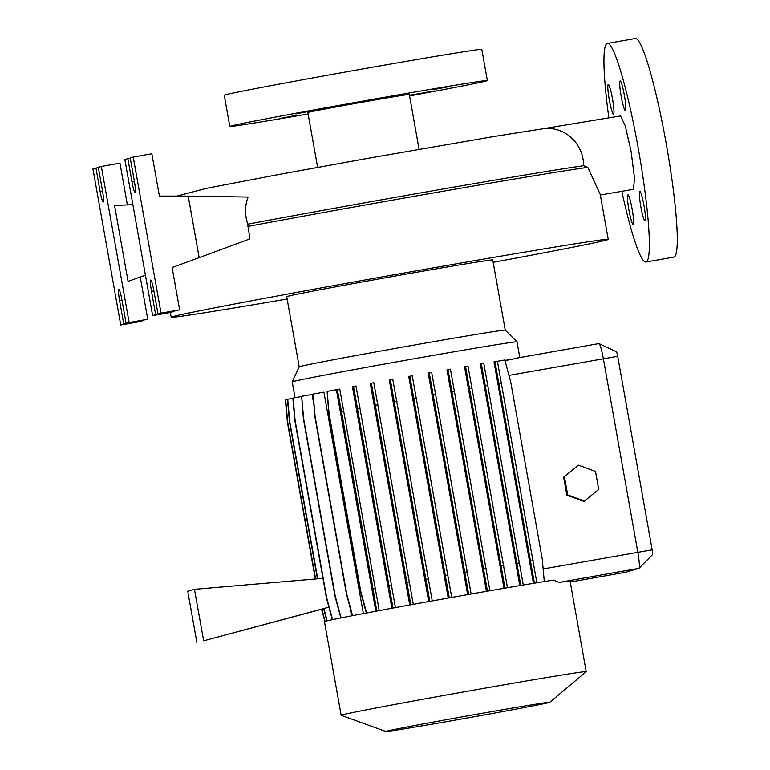 <?xml version="1.0" encoding="UTF-8"?>
<svg xmlns="http://www.w3.org/2000/svg" width="770" height="770" viewBox="0 0 770 770"><rect width="100%" height="100%" fill="white"/><g stroke="black" fill="none" stroke-linecap="round" stroke-linejoin="round"><path stroke-width="1.16" d="M600.205 195.022L633.489 189.314L634.528 178.053L631.092 151.421L625.259 125.818L620.524 115.933L543.071 128.744A37.258 35.459 82.1 0 1 583.092 159.284A37.258 35.459 82.1 0 1 583.699 165.723A221.404 2.705 169.9 0 0 399.842 196.581A221.404 2.705 169.9 0 0 247.796 224.176C244.696 214.878 244.793 205.84 248.084 197.053L188.207 196.109L199.16 257.632L249.894 238.892L247.796 224.176M295.834 113.912L312.254 110.803L295.834 113.912M280.992 118.282L297.413 115.173L280.992 118.282M409.457 95.268L434.578 90.937L409.505 95.538M433 89.676L449.42 86.558L433 89.676M633.2 224.484A15.063 1.655 80 0 1 633.181 224.484A15.063 1.655 80 0 1 628.946 210.027A15.063 1.655 80 0 1 627.916 194.829A15.063 1.655 80 0 1 627.935 194.82A15.063 1.655 80 0 1 632.17 209.276A15.063 1.655 80 0 1 633.2 224.484M613.536 114.114A15.063 1.655 80 0 1 613.517 114.124A15.063 1.655 80 0 1 609.282 99.667A15.063 1.655 80 0 1 608.252 84.459A15.063 1.655 80 0 1 608.281 84.459A15.063 1.655 80 0 1 612.506 98.916A15.063 1.655 80 0 1 613.536 114.114M625.413 110.62A15.063 1.655 80 0 1 625.394 110.63A15.063 1.655 80 0 1 621.159 96.173A15.063 1.655 80 0 1 620.129 80.966A15.063 1.655 80 0 1 620.148 80.966A15.063 1.655 80 0 1 624.383 95.413A15.063 1.655 80 0 1 625.413 110.62M645.068 220.98A15.063 1.655 80 0 1 645.048 220.99A15.063 1.655 80 0 1 640.813 206.533A15.063 1.655 80 0 1 639.783 191.326A15.063 1.655 80 0 1 639.803 191.326A15.063 1.655 80 0 1 644.038 205.773A15.063 1.655 80 0 1 645.068 220.98M287.133 299.02A221.962 2.714 -10.1 0 1 171.209 317.24A221.962 2.714 -10.1 0 1 413.23 271.387A221.962 2.714 -10.1 0 1 608.252 239.383A221.962 2.714 -10.1 0 1 493.166 262.32M608.252 239.383L600.244 194.454L587.837 167.388L583.699 165.723M292.225 381.862L299.212 366.818A104.643 1.28 -10.1 0 1 299.212 366.818A104.643 1.28 -10.1 0 1 413.307 345.21A104.643 1.28 -10.1 0 1 505.235 330.118L516.988 341.832A114.162 1.396 -10.1 0 1 516.997 341.842A114.162 1.396 -10.1 0 0 416.695 358.3A114.162 1.396 -10.1 0 0 292.225 381.862A114.162 1.396 -10.1 0 1 292.225 381.862L295.035 397.695M299.203 366.818L286.709 296.662A104.643 1.28 -10.1 0 1 400.804 275.044A104.643 1.28 -10.1 0 1 492.742 259.962L505.245 330.118M476.668 714.281A83.266 1.02 -10.1 0 1 549.809 702.298A83.266 1.02 -10.1 0 1 459.026 719.478A83.266 1.02 -10.1 0 1 385.895 731.5A83.266 1.02 -10.1 0 1 476.668 714.281M385.895 731.5L341.187 715.32A124.461 1.521 -10.1 0 1 341.149 715.292A124.461 1.521 -10.1 0 1 476.861 689.583A124.461 1.521 -10.1 0 1 586.201 671.642A124.461 1.521 -10.1 0 1 586.182 671.681L549.809 702.298M341.149 715.292L324.468 621.65A124.461 1.521 -10.1 0 1 460.181 595.942A124.461 1.521 -10.1 0 1 553.428 580.099L559.087 582.447A124.461 1.521 -10.1 0 1 570.079 581.119L586.201 671.642M317.625 167.379L307.865 112.545A51.523 0.626 -10.1 0 1 364.046 101.9A51.523 0.626 -10.1 0 1 409.322 94.469L419.082 149.303M308.115 113.989A130.794 1.598 -10.1 0 1 229.816 126.444A130.794 1.598 -10.1 0 1 372.439 99.426A130.794 1.598 -10.1 0 1 487.362 80.571A130.794 1.598 -10.1 0 1 409.573 95.923M229.816 126.444L224.263 95.23A130.794 1.598 -10.1 0 1 366.886 68.212A130.794 1.598 -10.1 0 1 481.799 49.357L487.362 80.571M103.247 202.029A11.098 1.222 -100 0 0 102.477 190.758L98.31 167.35L101.332 166.464L129.129 322.534L126.107 323.429L121.939 300.011A11.098 1.222 -100 0 0 118.83 289.433A11.098 1.222 -100 0 0 119.591 300.704L123.758 324.112L120.736 325.007L92.929 168.928L95.952 168.043L100.129 191.451A11.098 1.222 -100 0 0 103.228 202.038A11.098 1.222 -100 0 0 103.247 202.029M135.145 192.635A11.098 1.222 -100 0 0 134.375 181.364L130.207 157.956L133.229 157.061L161.026 313.14L158.004 314.025L153.836 290.617A11.098 1.222 -100 0 0 150.727 280.03A11.098 1.222 -100 0 0 151.488 291.31L155.655 314.718L152.633 315.613L124.836 159.534L127.859 158.649L132.026 182.057A11.098 1.222 -100 0 0 135.135 192.635A11.098 1.222 -100 0 0 135.145 192.635M608.868 117.945A110.976 12.176 80 0 1 607.203 43.466A110.976 12.176 80 0 1 607.347 43.438A110.976 12.176 80 0 1 638.532 149.929A110.976 12.176 80 0 1 646.126 261.973A110.976 12.176 80 0 1 645.982 262.012A110.976 12.176 80 0 1 621.833 191.326M607.347 43.438L635.279 38.5A110.976 12.176 80 0 1 666.464 144.991A110.976 12.176 80 0 1 674.058 257.036A110.976 12.176 80 0 1 673.914 257.074L645.982 262.012M468.699 594.44L429.227 372.824L428.187 373.123L467.64 594.623M487.468 591.158L447.996 369.542L446.975 369.85L486.428 591.341M505.024 588.126L465.552 366.53L464.541 366.818L503.994 588.309M520.828 585.441L481.356 363.854L480.374 364.143L519.827 585.614M534.418 583.169L494.956 361.611L493.994 361.89L533.437 583.333M505.524 360.322L515.756 358.522L504.985 360.62M625.481 572.293L570.243 582.053L625.5 572.283A15.852 1.742 -100 0 0 625.5 572.283A15.852 1.742 -100 0 0 625.481 572.293L638.936 568.327A15.852 1.742 -100 0 0 639.042 568.27A15.852 1.742 -100 0 0 637.829 552.225L603.362 358.695A15.852 1.742 -100 0 0 599.06 343.603A15.852 1.742 -100 0 0 598.925 343.574A15.852 1.742 -100 0 0 598.896 343.584L515.698 358.291L598.925 343.574M566.845 495.187L583.968 501.453L598.723 489.45L595.508 471.433L578.385 465.167L563.64 477.159L566.845 495.187L567.683 494.937L584.805 501.203M341.12 617.906L335.258 596.134L303.659 418.755L301.647 396.29L312.071 394.452L313.659 403.384M349.898 606.789L351.515 615.865M352.564 615.663L346.702 593.891L315.113 416.522L313.092 394.057L323.91 392.142L363.353 613.594M393.008 608.05L353.526 386.453L352.429 386.781L391.882 608.262M410.862 604.787L371.381 383.171L370.303 383.489L409.756 604.989M429.814 601.36L390.332 379.735L389.264 380.053L428.717 601.553M449.285 597.876L409.813 376.251L408.755 376.559L448.217 598.059M158.004 314.025L179.651 309.848L172.114 267.527L199.16 257.632M174.232 311.157L171.258 312.322L152.633 315.613M174.28 311.427L155.655 314.718M179.651 309.848L161.026 313.14M133.229 157.061L151.854 153.769L159.39 196.09L188.207 196.109M130.255 158.225L127.859 158.649M132.873 204.666L114.547 205.484L128.061 281.368L145.443 275.208M98.358 167.619L95.952 168.043M142.334 320.561L139.351 321.716L120.736 325.007M142.373 320.83L123.758 324.112M140.236 277.056L147.753 319.242L126.107 323.429M147.753 319.242L129.129 322.534M127.387 204.907L119.947 163.173L101.332 166.464M616.366 351.765A4.755 0.52 80 0 1 616.414 351.775A4.755 0.52 80 0 1 617.704 356.298L652.171 549.828A4.755 0.52 80 0 1 652.537 554.641A4.755 0.52 80 0 1 652.508 554.66L639.042 568.27M395.433 607.607L355.971 386.02L353.526 386.453M389.274 585.893L391.709 585.46M357.684 408.514L360.119 408.081M471.134 594.007L431.662 372.391L429.227 372.824M464.974 572.254L467.409 571.831M433.375 394.885L435.81 394.452M544.284 581.562L542.273 559.145L510.683 381.776L504.812 359.985L497.41 361.294M536.863 582.774L497.391 361.178L494.956 361.611M530.694 561.051L533.129 560.618M499.104 383.672L501.54 383.248M322.957 578.347L194.473 589.319L203.655 640.823L328.925 607.164M321.581 609.253L203.655 640.823M194.473 589.319L187.765 591.302L196.937 642.806M315.325 579.001L287.431 422.383L285.41 399.919L287.48 399.524M324.863 621.448L321.571 609.224L323.631 608.666M315.604 578.973L287.691 422.307L285.68 399.842M325.123 621.371L321.841 609.147M317.452 578.819L289.472 421.777L287.46 399.312L292.85 398.321M326.932 620.899L323.621 608.627L328.934 607.184M317.721 578.79L289.741 421.7L287.72 399.226M327.192 620.841L323.881 608.55M352.294 615.711L346.442 593.968L314.843 416.599L313.092 394.057M413.288 604.344L373.816 382.738L371.381 383.171M407.128 582.611L409.563 582.178M375.529 405.241L377.964 404.808M489.903 590.734L450.431 369.119L447.996 369.542M483.743 568.982L486.178 568.549M452.144 391.612L454.579 391.179M366.308 613.035L360.456 591.302L328.867 413.933L327.115 391.391L336.403 389.745L375.856 611.236M379.215 610.61L339.753 389.043L336.403 389.745M366.578 612.978L360.726 591.225L329.127 413.856L327.115 391.391M376.79 611.062L373.055 588.915L375.5 588.482M373.055 588.915L341.466 411.536L343.901 411.113M341.466 411.536L337.318 389.476M432.249 600.918L392.767 379.312L390.332 379.735M426.079 579.175L428.515 578.742M394.481 401.805L396.916 401.372M507.459 587.712L467.987 366.097L465.552 366.53M501.289 565.96L503.734 565.536M469.7 388.59L472.135 388.157M332.303 619.706L326.451 597.953L294.852 420.584L292.841 398.109L301.397 396.569M332.573 619.648L326.711 597.876L295.112 420.507L293.101 398.032M451.721 597.443L412.248 375.818L409.813 376.251M445.551 575.691L447.996 575.257M413.962 398.321L416.397 397.888M523.273 585.027L483.801 363.421L481.356 363.854M517.103 563.293L519.538 562.86M485.514 385.914L487.949 385.491M340.85 617.954L334.989 596.211L303.399 418.842L301.647 396.29M578.385 465.167L563.64 477.159M564.477 476.919L567.683 494.937M247.68 226.467A221.962 2.714 -10.1 0 1 400.294 198.766A221.962 2.714 -10.1 0 1 587.837 167.388M652.171 549.828L543.158 568.963M617.704 356.298L508.96 375.385M638.936 568.327L559.087 582.447M153.885 290.887L151.488 291.31M134.423 181.633L132.026 182.057M102.525 191.027L100.129 191.451M121.987 300.281L119.591 300.704M519.798 357.559L516.997 341.842M616.414 351.775L599.06 343.603M171.209 317.24L170.363 312.476M543.071 128.744L494.86 136.357L370.986 157.783L279.106 174.444L206.399 188.342L176.898 196.1"/></g></svg>
